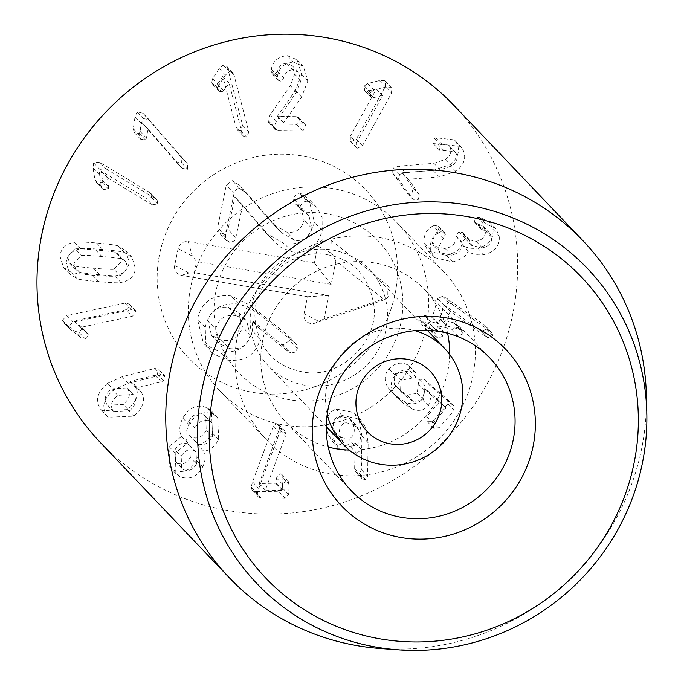 <?xml version="1.0" encoding="UTF-8"?>
<svg xmlns="http://www.w3.org/2000/svg" width="684" height="684" viewBox="0 0 684 684"><rect width="100%" height="100%" fill="white"/><g stroke="black" fill="none" stroke-linecap="round" stroke-linejoin="round"><path stroke-width="0.51" stroke-dasharray="3.42 2.56" d="M447.61 333.245A95.957 92.691 136.4 0 0 424.661 289.614A95.957 92.691 136.4 0 0 374.131 262.887A95.957 92.691 136.4 0 0 273.002 312.349A95.957 92.691 136.4 0 0 285.767 422.054A95.957 92.691 136.4 0 0 328.26 447.045M349.25 450.055A95.957 92.691 136.4 0 0 449.619 354.355M270.189 114.732L267.88 120.256L268.846 123.069L271.035 123.975L296.36 124.368L299.823 120.564L298.882 117.494L296.745 116.656L277.379 116.348L295.377 90.51L301.635 74.248L297.061 59.747L287.254 55.626C278.208 56.601 272.899 61.124 271.309 69.187L271.035 70.691L272.035 73.701L274.241 74.599L277.55 71.384C278.884 66.186 281.919 63.509 286.664 63.338L292.128 65.613L294.701 74.077L290.324 85.654L270.189 114.732L276.421 121.265L296.557 92.195L300.934 80.609L298.361 72.145L292.897 69.879C288.152 70.042 285.117 72.726 283.783 77.916L280.474 81.139L278.268 80.242L277.268 77.224L277.542 75.727C279.132 67.665 284.441 63.142 293.487 62.167L303.294 66.28L307.868 80.78L301.61 97.051L283.612 122.881L302.978 123.188L305.115 124.026L306.056 127.096L302.593 130.909L277.268 130.507L275.079 129.601L274.113 126.797L276.421 121.265M267.88 120.256L274.113 126.797M286.664 63.338L292.897 69.879M277.55 71.384L283.783 77.916M271.035 70.691L277.268 77.224M271.309 69.187L277.542 75.727M287.254 55.626L293.487 62.167M295.377 90.51L301.61 97.051M277.388 116.152L283.621 122.684M277.379 116.348L283.612 122.881M271.035 123.975L277.268 130.507M242.316 133.876L229.063 82.995L223.711 90.767L222.001 92.066L219.068 91.203L217.974 89.194L218.777 85.184L225.421 75.069L229.354 71.564L232.654 72.478L234.039 75.129L248.856 131.969L246.727 137.176L243.615 136.313L242.316 133.876L236.083 127.335L237.382 129.78L240.494 130.644L242.623 125.428L227.806 68.588L234.039 75.129M227.806 68.588L226.421 65.946L223.129 65.023L219.196 68.537L212.544 78.643L211.741 82.661L212.835 84.662L215.768 85.534L217.478 84.226L222.83 76.454L236.083 127.335M222.83 76.454L229.063 82.995M222.702 76.488L228.935 83.029M217.478 84.226L223.711 90.767M215.768 85.534L222.001 92.066M211.741 82.661L217.974 89.194M212.544 78.643L218.777 85.184M242.623 125.428L248.856 131.969M182.192 168.264L148 128.857L146.462 138.057L145.461 139.955L140.528 139.143L139.519 135.244L141.237 123.402L143.324 118.597L149.044 119.606L187.356 163.758L187.664 169.29L182.286 168.367L175.959 161.732L181.431 162.758L181.123 157.217L142.93 113.193L149.163 119.734M142.93 113.193L137.091 112.056L135.013 116.87L133.286 128.703L134.295 132.611L139.228 133.423L140.229 131.525L141.768 122.325L175.959 161.732M141.768 122.325L148 128.857M141.665 122.41L147.898 128.951M140.229 131.525L146.462 138.057M139.228 133.423L145.461 139.955M134.295 132.611L140.528 139.143M133.286 128.703L139.519 135.244M181.123 157.217L187.356 163.758M152.181 204.704L107.422 177.669L108.688 186.817L108.286 188.904L103.284 189.605L101.146 186.219L99.274 174.531L99.847 169.367L105.815 168.709L155.815 198.907L157.115 199.959L157.765 204.046L152.181 204.704L145.948 198.163L151.54 197.505L150.882 193.418L149.582 192.366L99.582 162.168L105.815 168.709M99.582 162.168L93.614 162.835L93.041 167.999L94.914 179.687L97.051 183.073L102.053 182.371L102.455 180.277L101.189 171.137L145.948 198.163M101.189 171.137L107.422 177.669M101.121 171.248L107.354 177.78M102.455 180.277L108.688 186.817M102.053 182.371L108.286 188.904M97.051 183.073L103.284 189.605M94.914 179.687L101.146 186.219M149.582 192.366L155.815 198.907M129.362 410.904L113.877 411.828L113.159 410.981C109.885 405.766 111.432 400.559 117.802 395.361L133.123 394.454L133.859 395.309C137.176 400.516 135.68 405.715 129.362 410.904L123.129 404.364L107.645 405.287L106.926 404.449L113.159 410.981M106.926 404.449C103.652 399.225 105.199 394.027 111.569 388.828L117.802 395.361M111.569 388.828L126.891 387.922L133.859 395.309M127.626 388.777C130.952 393.984 129.447 399.182 123.129 404.364M107.542 383.314C97.196 392.12 94.905 400.738 100.668 409.186L101.925 410.674L127.523 409.596C137.364 401.046 139.741 392.864 134.654 385.066L130.157 381.373L155.071 375.268L157.397 374.148L158.406 369.078L164.861 375.875L163.63 380.689L161.304 381.8L136.39 387.905L140.887 391.607C145.974 399.405 143.597 407.578 133.756 416.137L108.157 417.206L106.901 415.718C101.138 407.279 103.429 398.652 113.775 389.854L128.361 383.254L161.133 374.994L164.861 375.875L158.628 369.343L154.9 368.454L122.128 376.713L107.542 383.314L113.775 389.854M130.157 381.373L136.39 387.905M130.114 381.646L136.347 388.179M134.654 385.066L140.887 391.607M127.523 409.596L133.756 416.137M100.668 409.186L106.901 415.718M154.9 368.454L161.133 374.994M187.809 443.976L189.895 445.566L190.246 457.493L196.479 464.026C193.102 469.754 188.844 471.661 183.697 469.746L181.645 468.189L181.217 456.288C184.586 450.534 188.844 448.601 193.982 450.482L187.749 443.95C182.611 442.061 178.353 444.001 174.993 449.756L181.217 456.288M190.246 457.493C186.869 463.222 182.611 465.12 177.464 463.205L183.697 469.746M177.464 463.205L175.412 461.657L174.993 449.756M194.034 450.517L196.128 452.098L196.479 464.026M197.727 443.608L195.214 441.719L194.855 428.022C198.839 421.164 203.772 418.907 209.672 421.25L212.066 423.054L212.416 436.922C208.458 443.694 203.567 445.925 197.727 443.608L188.981 435.186L188.622 421.481L194.855 428.022M188.622 421.481C192.606 414.624 197.539 412.366 203.439 414.709L209.672 421.25M203.439 414.709L205.833 416.522L206.183 430.39L212.416 436.922M206.183 430.39C202.233 437.161 197.334 439.384 191.494 437.076M197.71 444.617C203.345 444.027 208.269 440.197 212.476 433.134L211.467 411.033L207.124 407.809C197.479 403.757 189.365 407.177 182.765 418.069C179.242 425.482 178.849 431.604 181.585 436.435L168.982 446.481L169.812 467.189L173.77 470.113C183.227 473.61 190.776 470.378 196.445 460.409C199.377 454.014 199.762 448.807 197.616 444.788L203.849 451.329C205.995 455.339 205.61 460.546 202.678 466.95C197.009 476.919 189.459 480.151 180.003 476.654L176.044 473.73L175.215 453.022L187.818 442.976C185.082 438.136 185.475 432.014 188.998 424.602C195.59 413.717 203.712 410.297 213.357 414.342L217.7 417.565L218.709 439.667C214.502 446.738 209.578 450.559 203.943 451.149M212.476 433.134L218.709 439.667M197.616 444.788L203.849 451.329M196.445 460.409L202.678 466.95M173.77 470.113L180.003 476.654M168.982 446.481L175.215 453.022M181.491 436.614L187.724 443.146M181.585 436.435L187.818 442.976M182.765 418.069L188.998 424.602M207.124 407.809L213.357 414.342M279.217 429.458L279.636 427.697L278.593 424.559L276.567 423.661L273.215 426.423L252.524 481.921L251.148 487.068L252.122 490.377L254.602 491.386L279.004 491.77L282.406 487.966L282.911 478.022L281.876 474.414L279.927 473.593L276.498 477.919L275.738 483.93L259.048 483.665L279.217 429.458L285.45 435.999L265.281 490.197L281.97 490.471L282.731 484.46L286.16 480.125L288.109 480.946L289.144 484.563L288.639 494.506L285.237 498.311L260.835 497.918L258.355 496.909L257.381 493.609L258.757 488.461L279.448 432.955L282.8 430.193L284.826 431.1L285.869 434.237L285.45 435.999M279.636 427.697L285.869 434.237M259.065 483.4L265.298 489.941M259.048 483.665L265.281 490.197M254.602 491.386L260.835 497.918M252.524 481.921L258.757 488.461M273.215 426.423L279.448 432.955M276.567 423.661L282.8 430.193M356.578 142.682L382.604 95.555L373.481 97.658L371.386 97.453L370.719 96.931L370.574 92.528L373.909 90.083L385.562 87.142L390.744 87.244L391.573 87.86L391.539 93.135L362.46 145.778L357.364 148.189L356.561 147.599L356.578 142.682L350.345 136.142L350.328 141.066L351.131 141.656L356.227 139.237L385.306 86.603L391.539 93.135M385.306 86.603L385.34 81.328L384.511 80.703L379.329 80.601L367.676 83.551L364.341 85.987L364.486 90.391L365.153 90.921L367.257 91.126L376.371 89.023L350.345 136.142M376.371 89.023L382.604 95.555M376.26 88.963L382.493 95.495M367.257 91.126L373.481 97.658M365.153 90.921L371.386 97.453M364.341 85.987L370.574 92.528M367.676 83.551L373.909 90.083M356.227 139.237L362.46 145.778M399.097 166.126L393.368 167.862L392.283 172.727L407.194 193.341L411.905 193.213L413.187 188.28L402.201 172.71L433.04 170.41L449.568 164.895C458.656 157.73 460.742 149.967 455.826 141.605L454.407 139.912L435.742 137.758L434.391 138.501L433.186 143.546L448.593 145.153L449.388 146.094C452.201 150.762 450.953 155.165 445.635 159.321L433.904 163.305L399.097 166.126L405.33 172.667L440.137 169.846L451.859 165.853C457.186 161.706 458.434 157.294 455.621 152.635L454.826 151.686L439.419 150.078L440.624 145.042L441.975 144.29L460.64 146.444L462.059 148.137C466.975 156.508 464.889 164.271 455.8 171.428L439.265 176.951L408.433 179.242L419.412 194.82L418.138 199.754L413.427 199.873L398.516 179.268L399.601 174.394L405.33 172.667M393.368 167.862L399.601 174.394M449.388 146.094L455.621 152.635M437.674 144.076L443.907 150.617M433.186 143.546L439.632 150.335L433.186 143.546M434.391 138.501L440.624 145.042M435.742 137.758L441.975 144.29M455.826 141.605L462.059 148.137M433.04 170.41L439.265 176.951M402.201 172.71L408.433 179.242M402.038 172.83L408.271 179.362M392.283 172.727L398.516 179.268M433.186 225.857C426.431 229.285 423.43 235.108 424.157 243.307L427.91 250.994L446.438 255.397C455.544 252.704 460.691 249.044 461.897 244.402L462.085 244.368C465.334 247.753 470.524 248.985 477.671 248.061C488.778 245.471 493.874 239.229 492.967 229.337L489.359 221.736L479.381 217.29L477.261 217.384L474.157 221.188L474.816 222.531L483.323 226.43L485.298 230.619C485.888 236.245 482.836 239.819 476.141 241.341L465.573 238.998L462.632 232.594L459.024 231.722L455.852 236.271C456.519 242.632 452.979 246.753 445.233 248.617L433.938 246.274L431.784 241.777L439.239 227.686L438.461 226.148L434.964 225.301L433.186 225.857L439.419 232.389L441.189 231.833L444.694 232.68L445.472 234.219L438.016 248.309L440.171 252.806L451.466 255.149C459.212 253.285 462.752 249.173 462.085 242.811L465.257 238.263L468.865 239.126L471.798 245.53L482.374 247.873C489.069 246.351 492.121 242.777 491.531 237.151L489.556 232.962L481.049 229.072L480.39 227.729L483.494 223.924L485.614 223.83L495.592 228.268L499.2 235.877C500.107 245.77 495.011 252.011 483.904 254.593C476.757 255.525 471.567 254.294 468.318 250.9L468.13 250.942C466.924 255.577 461.777 259.245 452.671 261.938L434.143 257.526L430.39 249.848C429.655 241.64 432.664 235.826 439.419 232.389M439.239 227.686L445.472 234.219M431.784 241.777L438.016 248.309M445.233 248.617L451.466 255.149M455.852 236.271L462.085 242.811M459.024 231.722L465.257 238.263M463.461 234.68L469.694 241.213M476.141 241.341L482.374 247.873M485.298 230.619L491.531 237.151M477.261 217.384L483.494 223.924M492.967 229.337L499.2 235.877M477.671 248.061L483.904 254.593M462.085 244.368L468.318 250.9M461.897 244.402L468.13 250.942M446.438 255.397L452.671 261.938M424.157 243.307L430.39 249.848M437.709 298.677L432.468 316.94L431.775 317.248L424.285 315.341L419.121 317.573L419.882 320.48L422.404 321.873L429.903 323.78L430.339 324.37L429.449 327.474L430.142 330.543L432.168 331.637L436.794 329.406L437.683 326.302L438.393 325.935L451.927 329.372L457.074 327.208L456.356 324.233L453.8 322.839L440.274 319.402L439.829 318.812L443.865 304.731L480.023 330.304L481.801 331.167L486.529 329.03L485.58 326.114L484.64 325.285L447.045 298.6L442.591 296.24L437.709 298.677L443.933 305.209L448.824 302.773L453.278 305.132L490.864 331.817L491.813 332.655L492.762 335.57L488.034 337.699L486.256 336.844L450.098 311.271L446.062 325.353L446.498 325.935L460.033 329.372L462.589 330.765L463.307 333.741L458.16 335.904L444.626 332.467L443.916 332.834L443.027 335.947L438.401 338.17L436.375 337.075L435.682 334.014L436.572 330.902L436.127 330.312L428.637 328.414L426.115 327.012L425.354 324.105L430.518 321.882L438.701 323.481L443.933 305.209M447.045 298.6L453.278 305.132M484.64 325.285L490.864 331.817M480.023 330.304L486.256 336.844M444.061 304.782L450.294 311.314M443.865 304.731L450.098 311.271M440.274 319.402L446.498 325.935L440.274 319.402M453.8 322.839L460.033 329.372M451.927 329.372L458.16 335.904M436.794 329.406L443.027 335.947M429.449 327.474L435.682 334.014M429.903 323.78L436.572 330.902L429.903 323.78M422.404 321.873L428.637 328.414M424.285 315.341L430.518 321.882M407.673 364.854C400.961 361.691 394.736 363.024 388.974 368.847C384.16 374.593 383.878 380.885 388.11 387.717L395.634 395.643L405.125 402.089C411.982 405.176 417.736 404.107 422.379 398.883L425.286 388.845L439.513 401.012L439.65 401.739L426.705 416.684L427.363 421.712L432.476 421.618L447.909 403.808L447.635 399.584L424.191 379.5L418.873 379.244L417.214 393.24L407.091 395.096L400.26 390.308L394.335 384.28L394.745 373.78L409.784 370.779L409.579 366.179L407.673 364.854L415.812 372.712L416.017 377.312L400.978 380.313L400.567 390.812L406.493 396.848L413.324 401.636L423.447 399.781L425.106 385.785L430.416 386.032L453.868 406.116L454.142 410.34L438.709 428.15L433.596 428.252L432.938 423.216L445.882 408.28L445.746 407.544L431.518 395.378L428.611 405.415C423.969 410.648 418.215 411.717 411.358 408.622L401.867 402.175L394.343 394.258C390.111 387.426 390.393 381.133 395.207 375.379C400.969 369.557 407.194 368.231 413.906 371.395M409.784 370.779L416.017 377.312M405.535 371.352L411.768 377.884M407.091 395.096L413.324 401.636M418.591 384.092L424.824 390.624M427.363 421.712L433.596 428.252M439.513 401.012L445.882 408.28L439.513 401.012M425.286 388.845L431.518 395.378M425.2 388.948L431.433 395.48M422.379 398.883L428.611 405.415M405.125 402.089L411.358 408.622M388.974 368.847L395.207 375.379M354.919 445.729L344.103 443.317L340.863 438.264C338.05 430.792 339.444 425.534 345.044 422.49L355.783 424.918L359.057 430.039C361.887 437.478 360.511 442.71 354.919 445.729L348.686 439.188L337.87 436.785L334.63 431.724L340.863 438.264M334.63 431.724C331.817 424.26 333.211 419.001 338.811 415.949L345.044 422.49M338.811 415.949L349.55 418.377L352.833 423.507L359.057 430.039M352.833 423.507C355.654 430.946 354.278 436.17 348.686 439.188M359.288 420.728L354.124 412.64L335.827 408.938C326.43 413.563 323.942 422.242 328.38 434.973L333.433 442.796L350.464 446.755L355.252 443.104L354.645 468.454L356.048 472.387L359.493 473.071L361.366 469.677L361.904 436.195L359.288 420.728L365.521 427.269L368.137 442.736L367.599 476.209L365.726 479.604L362.281 478.928L360.878 474.995L361.485 449.636L356.697 453.287L339.666 449.337L334.613 441.513C330.175 428.774 332.663 420.096 342.06 415.47L360.357 419.181L365.521 427.269M361.366 469.677L367.599 476.209M354.645 468.454L360.878 474.995M355.252 443.104L361.485 449.636M354.996 443.001L361.229 449.542M350.464 446.755L356.697 453.287M328.38 434.973L334.613 441.513M335.827 408.938L342.06 415.47M132.405 316.222L80.131 327.516L87.62 333.433L81.088 326.601L73.898 320.984L126.172 309.681L132.405 316.222L136.176 311.947L135.475 310.527L131.2 309.638L72.795 322.258L66.562 315.726L62.5 320.257L63.954 322.899L74.984 331.312L81.216 337.845L70.187 329.432L68.733 326.79L72.795 322.258M73.898 320.984L80.131 327.516M73.915 321.112L80.148 327.645M74.984 331.312L78.908 332.253L82.217 328.354L81.088 326.601L88.45 334.886L85.141 338.794L81.216 337.845M82.217 328.354L88.45 334.886M78.908 332.253L85.141 338.794M126.172 309.681L129.943 305.415L129.25 303.995L124.967 303.097L66.562 315.726M124.967 303.097L131.2 309.638M99.659 274.729C86.304 273.532 79.6 272.651 79.532 272.095L75.838 269.667L73.855 263.22L81.567 255.542C81.772 255.004 88.544 255.312 101.899 256.483C115.314 257.68 122.043 258.561 122.085 259.125L125.779 261.544L127.763 267.991L120.051 275.669C119.871 276.216 113.074 275.9 99.659 274.729L93.426 268.188C80.071 266.999 73.368 266.119 73.299 265.554L79.532 272.095M73.299 265.554L69.606 263.135L67.622 256.688L75.334 249.002L81.567 255.542M75.334 249.002C75.539 248.463 82.311 248.779 95.666 249.942C109.081 251.148 115.81 252.028 115.852 252.584L122.085 259.125M115.852 252.584L119.546 255.004L121.53 261.45L113.818 269.137L120.051 275.669M113.818 269.137C113.647 269.676 106.841 269.359 93.426 268.188M114.69 275.934C123.274 274.344 128.113 269.744 129.208 262.126L125.694 250.695L118.358 246.086C117.725 245.342 110.449 244.299 96.521 242.974C82.644 241.845 75.291 241.589 74.462 242.213C65.878 243.803 61.038 248.403 59.944 256.013L63.458 267.444L70.794 272.052C71.452 272.805 78.711 273.839 92.562 275.165C106.516 276.293 113.886 276.55 114.69 275.934L120.923 282.466C120.119 283.091 112.74 282.834 98.795 281.697C84.944 280.372 77.685 279.337 77.027 278.585L69.691 273.985L66.177 262.545C67.271 254.935 72.111 250.335 80.695 248.745C81.524 248.13 88.877 248.377 102.754 249.506C116.682 250.84 123.958 251.874 124.591 252.627L131.927 257.227L135.441 268.667C134.346 276.276 129.507 280.876 120.923 282.466M70.794 272.052L77.027 278.585M74.462 242.213L80.695 248.745M118.358 246.086L124.591 252.627M100.531 442.693A244.256 235.937 136.4 0 0 229.174 510.726A244.256 235.937 136.4 0 0 486.581 384.81A244.256 235.937 136.4 0 0 454.091 105.567M301.379 155.832A122.128 117.964 136.4 0 0 172.676 218.794A122.128 117.964 136.4 0 0 188.921 358.407A122.128 117.964 136.4 0 0 358.724 359.51A122.128 117.964 136.4 0 0 365.701 189.853A122.128 117.964 136.4 0 0 301.379 155.832M379.287 237.536A122.128 117.964 -43.6 0 1 443.608 271.557A122.128 117.964 -43.6 0 1 436.623 441.206A122.128 117.964 -43.6 0 1 266.828 440.111A122.128 117.964 -43.6 0 1 250.583 300.49A122.128 117.964 -43.6 0 1 379.287 237.536M646.346 394.642A244.256 235.937 -43.6 0 1 380.133 648.483M234.031 193.452L225.404 235.852L226.053 240.084L229.499 242.23C233.988 241.7 236.091 240.161 235.826 237.613L242.692 205.2L274.13 241.597L281.227 247.599L292.188 251.84C307.638 253.849 317.632 246.736 322.19 230.499L322.07 217.179L316.675 207.295L308.758 201.806L306.783 201.19L302.67 202.105L300.421 205.987L300.892 209.278L309.031 215.862L311.844 228.379C309.382 237.502 303.636 241.486 294.624 240.323L281.312 232.594L246.915 193.435L238.716 184.834L232.303 180.627L226.242 185.287L217.615 227.678L218.735 232.5L221.71 234.056L228.028 229.448L234.903 197.026L266.341 233.424L284.399 243.675C299.849 245.676 309.843 238.562 314.401 222.334L308.886 199.13L300.969 193.632L298.993 193.025L292.632 197.813L293.983 202.336L300.892 207.312L304.055 220.214C301.584 229.337 295.847 233.321 286.827 232.158L273.523 224.42L239.118 185.261L246.915 193.435L240.093 188.793C237.818 187.809 235.8 189.365 234.031 193.452L226.242 185.287M303.773 211.963L295.975 203.798M311.844 228.379L304.055 220.214M294.624 240.323L286.827 232.158M229.499 242.23L221.71 234.056M242.427 205.149L234.638 196.983M242.692 205.2L234.903 197.026M271.941 239.143L264.152 230.978M322.19 230.499L314.401 222.334M308.758 201.806L300.969 193.632M291.136 353.047L295.206 352.132L297.318 348.678L297.095 345.523L295.89 343.633L258.338 313.631L249.198 307.638L238.827 304.089C220.496 302.328 209.304 310.066 205.251 327.303L205.679 342.239L211.347 351.995L213.314 353.85L227.772 360.203C245.453 361.665 256.235 354.56 260.142 338.896L260.236 329.004L287.981 351.499L291.136 353.047L283.347 344.873L289.529 340.512L288.101 335.468L250.549 305.466L231.038 295.916C212.698 294.154 201.506 301.892 197.462 319.129L203.558 343.83L219.983 352.029C237.656 353.491 248.446 346.395 252.353 330.723L252.447 320.83L280.192 343.334L283.347 344.873M287.981 351.499L280.192 343.334M260.236 329.004L252.447 320.83M259.92 329.226L252.122 321.053M227.772 360.203L219.983 352.029M228.516 307.415L238.793 312.511L242.384 326.747C239.622 337.195 232.757 341.752 221.804 340.41L211.501 335.297L207.876 320.899C210.646 310.57 217.521 306.081 228.516 307.415L236.305 315.589L246.591 320.676L250.173 334.912L242.384 326.747M250.173 334.912C247.411 345.36 240.546 349.917 229.593 348.583L221.804 340.41M238.827 304.089L231.038 295.916M258.338 313.631L250.549 305.466M229.593 348.583L219.299 343.471L218.025 341.94L215.665 329.064L207.876 320.899M215.665 329.064C218.435 318.744 225.318 314.247 236.305 315.589M178.122 248.583L174.677 265.486A8.721 8.43 136.4 0 0 181.371 275.361L307.509 296.728L304.072 313.631A8.721 8.43 136.4 0 0 314.965 323.164L384.075 299.908A8.721 8.43 136.4 0 0 387.101 285.04L331.749 240.7A8.721 8.43 136.4 0 0 317.829 246.026L314.383 262.93L188.245 241.563C183.038 241.196 179.661 243.538 178.122 248.583L192.341 256.107L196.59 261.536L331.142 284.33L335.904 260.92L383.365 298.951L324.105 318.889L328.867 295.488L194.324 272.694L196.59 261.536M314.383 262.93L331.142 284.33M331.749 240.7L332.048 253.55L335.904 260.92M387.101 285.04L387.401 297.899L383.365 298.951M314.965 323.164L324.105 318.889M307.509 296.728L328.867 295.488M181.371 275.361L188.904 273.01L194.324 272.694M327.217 414.196A69.785 67.408 -43.6 0 1 326.892 385.289A69.785 67.408 -43.6 0 1 414.846 330.637M332.578 250.07A69.785 67.408 -43.6 0 1 369.334 269.513A69.785 67.408 -43.6 0 1 365.35 366.462A69.785 67.408 -43.6 0 1 268.325 365.829A69.785 67.408 -43.6 0 1 251.55 306.278A69.785 67.408 -43.6 0 1 332.578 250.07M284.407 425.106A122.128 117.964 136.4 0 0 413.11 362.152A122.128 117.964 136.4 0 0 396.865 222.531A122.128 117.964 136.4 0 0 227.062 221.436A122.128 117.964 136.4 0 0 220.086 391.094A122.128 117.964 136.4 0 0 284.407 425.106M253.242 392.428A122.128 117.964 136.4 0 0 381.946 329.474A122.128 117.964 136.4 0 0 365.701 189.853A122.128 117.964 136.4 0 0 195.906 188.758A122.128 117.964 136.4 0 0 188.921 358.407A122.128 117.964 136.4 0 0 253.242 392.428M290.324 85.654L296.557 92.195M294.701 74.077L300.934 80.609M274.241 74.599L280.474 81.139M301.635 74.248L307.868 80.78M296.745 116.656L302.978 123.188M296.36 124.368L302.593 130.909M219.196 68.537L225.421 75.069M223.129 65.023L229.354 71.564M240.494 130.644L246.727 137.176M135.013 116.87L141.237 123.402M137.091 112.056L143.324 118.597M181.431 162.758L187.664 169.29M93.041 167.999L99.274 174.531M93.614 162.835L99.847 169.367M151.54 197.505L157.765 204.046M155.071 375.268L161.304 381.8M157.397 374.148L163.63 380.689M122.128 376.713L128.361 383.254M275.738 483.93L281.97 490.471M276.225 483.289L282.458 489.821M276.498 477.919L282.731 484.46M282.911 478.022L289.144 484.563M282.406 487.966L288.639 494.506M279.004 491.77L285.237 498.311M251.148 487.068L257.381 493.609M379.329 80.601L385.562 87.142M384.511 80.703L390.744 87.244M351.131 141.656L357.364 148.189M433.904 163.305L440.137 169.846M445.635 159.321L451.859 165.853M449.568 164.895L455.8 171.428M413.187 188.28L419.412 194.82M406.852 192.931L413.085 199.471M434.964 225.301L441.189 231.833M436.922 231.397L443.155 237.938M455.766 235.758L461.999 242.298M463.393 234.227L469.617 240.768M477.517 223.702L483.75 230.234M474.157 221.188L480.39 227.729M479.381 217.29L485.614 223.83M442.591 296.24L448.824 302.773M486.529 329.03L492.762 335.57M481.801 331.167L488.034 337.699M457.074 327.208L463.307 333.741M438.393 325.935L444.626 332.467M437.683 326.302L443.916 332.834M419.121 317.573L425.354 324.105M431.775 317.248L438.008 323.78M432.468 316.94L438.701 323.481M409.169 365.786L415.402 372.318M394.745 373.78L400.978 380.313M394.335 384.28L400.567 390.812M400.26 390.308L406.493 396.848M417.214 393.24L423.447 399.781M418.873 379.244L425.106 385.785M424.191 379.5L430.416 386.032M447.174 399.148L453.406 405.689M447.909 403.808L454.142 410.34M432.476 421.618L438.709 428.15M426.705 416.684L432.938 423.216M395.634 395.643L401.867 402.175M388.11 387.717L394.343 394.258M361.904 436.195L368.137 442.736M359.493 473.071L365.726 479.604M355.124 470.934L361.357 477.475M65.587 324.301L71.82 330.842M62.5 320.257L68.733 326.79M129.943 305.415L136.176 311.947M95.666 249.942L101.899 256.483M92.562 275.165L98.795 281.697M96.521 242.974L102.754 249.506M300.421 205.987L292.632 197.813M306.783 201.19L298.993 193.025M280.192 231.372L272.403 223.198M240.093 188.793L232.303 180.627M225.404 235.852L217.615 227.678M235.826 237.613L228.028 229.448M292.188 251.84L284.399 243.675M260.142 338.896L252.353 330.723M205.251 327.303L197.462 319.129M295.189 343L287.4 334.827M297.318 348.678L289.529 340.512M188.245 241.563L192.341 256.107M317.829 246.026L332.048 253.55M384.075 299.908L387.401 297.899M304.072 313.631L318.299 321.155M174.677 265.486L188.904 273.01M327.388 213.861A95.957 92.691 136.4 0 0 218.906 339.717A95.957 92.691 136.4 0 0 379.124 366.855A95.957 92.691 136.4 0 0 327.388 213.861M490.103 358.245L424.661 289.614M351.208 490.684L285.767 422.054M292.128 65.613L298.361 72.145M272.035 73.701L278.268 80.242M297.061 59.747L303.294 66.28M298.882 117.494L305.115 124.026M268.846 123.069L275.079 129.601M212.835 84.662L219.068 91.203M226.421 65.946L232.654 72.478M237.382 129.78L243.615 136.313M134.338 132.653L140.571 139.185M142.811 113.065L149.044 119.606M176.053 161.826L182.286 168.367M96.222 182.406L102.455 188.938M150.882 193.418L157.115 199.959M113.877 411.828L107.645 405.287M133.123 394.454L126.891 387.922M133.696 383.921L139.929 390.461M101.925 410.674L108.157 417.206M181.645 468.189L175.412 461.657M196.111 452.081L189.878 445.549M195.214 441.719L188.981 435.186M212.066 423.054L205.833 416.522M169.812 467.189L176.044 473.73M211.467 411.033L217.7 417.565M281.876 474.414L288.109 480.946M252.122 490.377L258.355 496.909M278.593 424.559L284.826 431.1M364.486 90.391L370.719 96.931M385.34 81.328L391.573 87.86M350.328 141.066L356.561 147.599M448.593 145.153L454.826 151.686M454.407 139.912L460.64 146.444M407.194 193.341L413.427 199.873M438.461 226.148L444.694 232.68M433.938 246.274L440.171 252.806M462.632 232.594L468.865 239.126M465.573 238.998L471.798 245.53M483.323 226.43L489.556 232.962M474.816 222.531L481.049 229.072M489.359 221.736L495.592 228.268M427.91 250.994L434.143 257.526M485.58 326.114L491.813 332.655M439.906 319.214L446.139 325.755M456.356 324.233L462.589 330.765M430.142 330.543L436.375 337.075M430.262 323.959L436.495 330.5M419.882 320.48L426.115 327.012M409.579 366.179L415.812 372.712M396.147 386.511L402.38 393.043M447.635 399.584L453.868 406.116M427.081 421.438L433.314 427.97M439.607 401.098L445.84 407.63M391.316 391.607L397.549 398.139M344.103 443.317L337.87 436.785M355.783 424.918L349.55 418.377M356.048 472.387L362.281 478.928M333.433 442.796L339.666 449.337M354.124 412.64L360.357 419.181M63.954 322.899L70.187 329.432M129.25 303.995L135.475 310.527M75.838 269.667L69.606 263.135M125.779 261.544L119.546 255.004M63.458 267.444L69.691 273.985M125.694 250.695L131.927 257.227M443.608 271.557L396.865 222.531M266.828 440.111L220.086 391.094M301.772 210.51L293.983 202.336M308.689 215.486L300.892 207.312M281.312 232.594L273.523 224.42M226.532 240.674L218.735 232.5M274.13 241.597L266.341 233.424M316.675 207.295L308.886 199.13M238.793 312.511L246.591 320.676M211.347 351.995L203.558 343.83M295.89 343.633L288.101 335.468M211.501 335.297L219.299 343.471M427.261 330.261L369.334 269.513M326.251 426.585L268.325 365.829M327.79 254.807C354.346 259.834 369.796 277.285 374.157 307.15C377.679 342.633 340.401 377.748 305.628 372.429C275.755 367.462 258.971 349.952 255.277 319.89C250.66 285.519 289.289 246.856 327.79 254.807"/><path stroke-width="1.03" d="M439.564 331.518A95.957 92.691 -43.6 0 1 490.103 358.245A95.957 92.691 -43.6 0 1 484.623 491.548A95.957 92.691 -43.6 0 1 351.208 490.684A95.957 92.691 -43.6 0 1 338.443 380.979A95.957 92.691 -43.6 0 1 439.564 331.518M446.122 317.88A113.407 109.543 136.4 0 0 317.923 466.616A113.407 109.543 136.4 0 0 507.271 498.696A113.407 109.543 136.4 0 0 446.122 317.88M328.26 447.045A95.957 92.691 136.4 0 0 349.25 450.055M449.619 354.355A95.957 92.691 136.4 0 0 447.61 333.245M380.791 638.976A218.085 210.655 -43.6 0 1 263.195 291.264A218.085 210.655 -43.6 0 1 627.331 352.953A218.085 210.655 -43.6 0 1 380.791 638.976M582.879 240.64L454.091 105.567A244.256 235.937 136.4 0 0 114.493 103.378A244.256 235.937 136.4 0 0 100.531 442.693L229.32 577.758A244.256 235.937 -43.6 0 1 196.83 298.515A244.256 235.937 -43.6 0 1 454.236 172.599A244.256 235.937 -43.6 0 1 582.879 240.64A244.256 235.937 -43.6 0 1 646.346 394.642L646.816 412.52A228.328 220.547 136.4 0 0 467.232 204.961A228.328 220.547 136.4 0 0 202.131 388.837A228.328 220.547 136.4 0 0 377.243 647.286A228.328 220.547 136.4 0 0 397.968 649.8A228.328 220.547 136.4 0 0 646.816 412.52M397.968 649.8L380.133 648.483A244.256 235.937 -43.6 0 1 357.963 645.79A244.256 235.937 -43.6 0 1 229.32 577.758M356.8 394.463A43.614 42.134 -43.6 0 1 427.312 368.556A43.614 42.134 -43.6 0 1 412.426 441.736A43.614 42.134 -43.6 0 1 356.8 394.463M414.846 330.637A69.785 67.408 -43.6 0 1 444.677 348.524A69.785 67.408 -43.6 0 1 440.684 445.472A69.785 67.408 -43.6 0 1 343.659 444.848A69.785 67.408 -43.6 0 1 327.217 414.196M444.677 348.524L427.261 330.261M343.659 444.848L326.251 426.585"/></g></svg>
